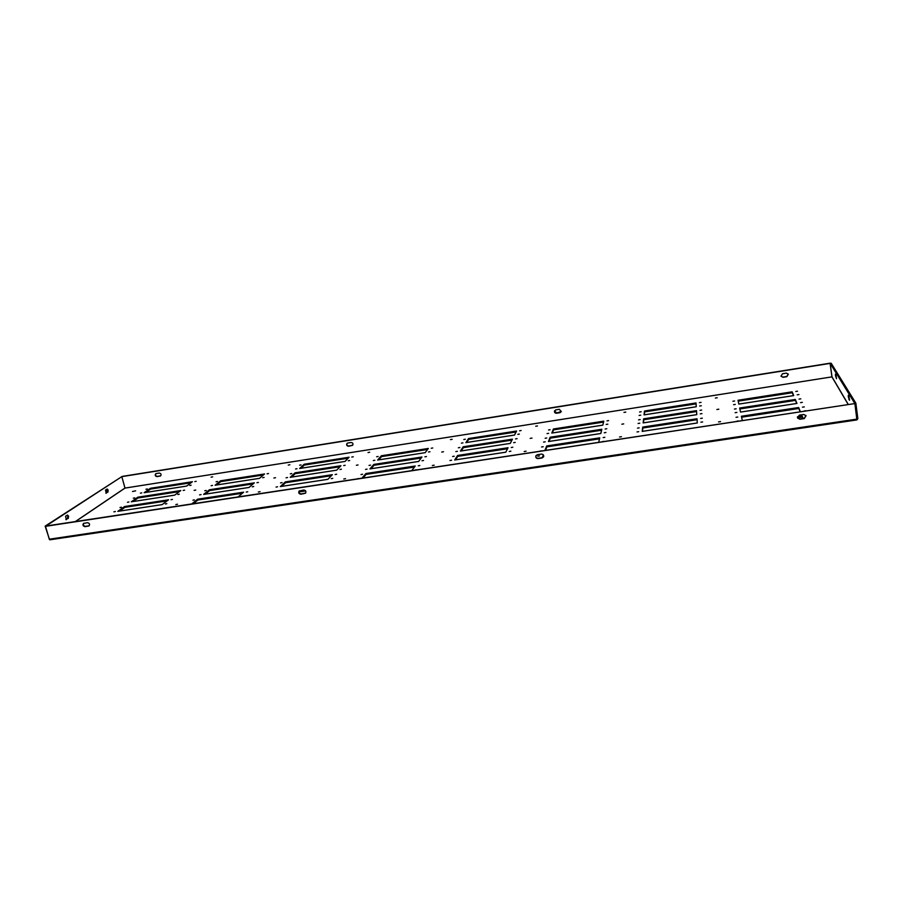 <?xml version="1.0" encoding="UTF-8"?>
<svg xmlns="http://www.w3.org/2000/svg" width="903" height="903" viewBox="0 0 903 903"><rect width="100%" height="100%" fill="white"/><g stroke="black" fill="none" stroke-linecap="round" stroke-linejoin="round"><path stroke-width="1.35" d="M798.941 394.555L797.202 394.825L798.941 394.555M797.496 391.213L795.78 391.473L797.496 391.213M734.59 401L732.92 401.259L734.59 401M735.279 404.42L733.586 404.679L735.279 404.42M607.809 424.173L606.195 424.433L607.809 424.173M608.611 420.606L607.019 420.877L608.611 420.606M550.096 429.715L548.527 429.986L550.096 429.715M548.629 433.338L547.049 433.609L548.629 433.338M429.975 451.726L428.462 452.008L429.975 451.726M432.729 447.978L431.228 448.26L432.729 447.978M378.143 456.478L376.664 456.76L378.143 456.478M374.813 460.27L373.323 460.553L374.813 460.27M802.338 402.366L800.543 402.636L802.338 402.366M800.803 398.844L799.042 399.115L800.803 398.844M736.148 408.799L734.432 409.07L736.148 408.799M736.871 412.411L735.132 412.682L736.871 412.411M605.936 432.492L604.276 432.763L605.936 432.492M606.782 428.744L605.145 429.015L606.782 428.744M546.744 437.989L545.141 438.271L546.744 437.989M545.198 441.815L543.572 442.086L545.198 441.815M423.552 460.474L421.994 460.756L423.552 460.474M426.442 456.523L424.907 456.816L426.442 456.523M370.546 465.147L369.034 465.429L370.546 465.147M367.047 469.131L365.512 469.425L367.047 469.131M805.871 410.741L804.212 410.989M804.302 406.903L802.485 407.185L804.302 406.903M737.785 417.051L736.024 417.31L737.785 417.051M738.485 420.967L736.871 421.204M603.847 441.386L602.312 441.623M604.841 437.312L603.159 437.594L604.841 437.312M543.211 446.714L541.563 446.996L543.211 446.714M541.461 450.857L539.96 451.082M416.633 469.786L415.199 470.011M419.827 465.53L418.258 465.813L419.827 465.53M362.554 474.256L361.008 474.56L362.554 474.256M358.705 478.579L357.317 478.793M264.094 477.427L262.649 477.721L264.094 477.427M268.541 473.533L267.107 473.815L268.541 473.533M217.499 481.48L216.088 481.762L217.499 481.48M212.555 485.419L211.133 485.712L212.555 485.419M253.732 486.514L252.253 486.819L253.732 486.514M258.405 482.428L256.937 482.721L258.405 482.428M206.223 490.464L204.778 490.758L206.223 490.464M201.03 494.596L199.574 494.9L201.03 494.596M242.647 496.187L241.327 496.39M247.749 491.763L246.248 492.067L247.749 491.763M194.382 499.901L192.903 500.206L194.382 499.901M188.716 504.371L187.429 504.563M521.121 430.517L519.597 430.787L521.121 430.517M517.092 438.655L515.523 438.926L517.092 438.655M512.836 447.222L511.233 447.504L512.836 447.222M353.231 456.771L351.786 457.042L353.231 456.771M345.16 465.282L343.682 465.564L345.16 465.282M336.672 474.233L335.148 474.526L336.672 474.233M641.164 411.745L639.572 412.005L641.164 411.745M640.204 419.59L638.568 419.85L640.204 419.59M639.189 427.853L637.507 428.124L639.189 427.853M465.305 439.242L463.803 439.513L465.305 439.242M459.887 447.516L458.352 447.786L459.887 447.516M454.198 456.218L452.629 456.5L454.198 456.218M301.06 464.921L299.638 465.203L301.06 464.921M291.782 473.544L290.326 473.838L291.782 473.544M282.041 482.608L280.551 482.902L282.041 482.608M640.746 415.177L639.132 415.448L640.746 415.177M639.764 423.202L638.105 423.473L639.764 423.202M638.714 431.679L637.021 431.95L638.714 431.679M462.934 442.865L461.422 443.147L462.934 442.865M457.392 451.319L455.846 451.602L457.392 451.319M451.568 460.225L449.976 460.519L451.568 460.225M296.997 468.702L295.552 468.996L296.997 468.702M287.515 477.518L286.048 477.811L287.515 477.518M277.56 486.773L276.047 487.078L277.56 486.773M701.304 405.752L699.656 406.011L701.304 405.752M701.947 413.619L700.254 413.879L701.947 413.619M702.624 421.927L700.886 422.198L702.624 421.927M519.36 434.083L517.814 434.354L519.36 434.083M515.229 442.402L513.649 442.684L515.229 442.402M510.884 451.184L509.258 451.466L510.884 451.184M349.698 460.496L348.231 460.778L349.698 460.496M341.436 469.199L339.946 469.492L341.436 469.199M332.755 478.353L331.22 478.658L332.755 478.353M191.109 485.193L189.72 485.487L191.109 485.193M179.279 494.201L177.846 494.505L179.279 494.201M166.841 503.671L165.384 503.976L166.841 503.671M196.199 481.322L194.811 481.615L196.199 481.322M184.607 490.148L183.196 490.442L184.607 490.148M172.45 499.404L170.994 499.709L172.45 499.404M147.324 488.963L145.959 489.257L147.324 488.963M134.694 497.88L133.294 498.174L134.694 497.88M121.442 507.226L120.009 507.531L121.442 507.226M141.782 492.869L140.405 493.162L141.782 492.869M128.881 501.978L127.47 502.282L128.881 501.978M115.347 511.527L113.902 511.843L115.347 511.527M701.033 402.388L699.407 402.636L701.033 402.388M701.654 410.075L699.983 410.334L701.654 410.075M702.32 418.179L700.604 418.45L702.32 418.179M539.475 455.925L537.793 456.207L539.475 455.925M625.768 412.095L623.973 412.389L625.768 412.095M623.702 423.902L621.84 424.207L623.702 423.902M621.478 436.691L619.537 437.007L621.478 436.691M537.454 425.934L535.716 426.239L537.454 425.934M531.991 438.079L530.185 438.384L531.991 438.079M526.077 451.195L524.203 451.523L526.077 451.195M452.143 439.309L450.45 439.614L452.143 439.309M443.497 451.748L441.748 452.076L443.497 451.748M434.162 465.18L432.345 465.508L434.162 465.18M369.666 452.245L368.018 452.561L369.666 452.245M358.062 464.955L356.358 465.282L358.062 464.955M345.556 478.658L343.783 478.996L345.556 478.658M289.886 464.752L288.271 465.068L289.886 464.752M275.528 477.71L273.857 478.037L275.528 477.71M260.064 491.661L258.337 492.011L260.064 491.661M212.668 476.852L211.099 477.179L212.668 476.852M195.737 490.036L194.111 490.374L195.737 490.036M177.53 504.213L175.837 504.574L177.53 504.213M717.219 397.749L715.357 398.042L717.219 397.749M718.822 409.206L716.88 409.499L718.822 409.206M720.56 421.622L718.54 421.927L720.56 421.622M135.642 490.837L132.515 491.503L135.642 490.837M106.791 489.2L107.13 492.316L105.854 493.162M107.875 492.203L108.179 490.148L107.164 488.997L105.504 490.047L106.215 493.252L107.13 492.316M835.489 375.637L836.505 378.729L835.964 374.959L835.444 374.135L835.489 375.637M67.082 515.252L67.804 516.358L67.443 518.582L65.908 519.597M68.222 518.469L68.594 516.234L67.477 515.049L65.558 516.245L66.314 519.676L67.443 518.582M848.346 396.868L849.497 400.3L848.922 396.236L848.301 395.277L848.346 396.868M803.726 414.477L806.074 415.696L804.291 418.586L799.877 419.24L797.518 417.976L799.313 415.143L803.726 414.477M300.959 494.223L305.507 493.207C306.377 491.413 305.778 490.352 303.69 490.013L299.153 491.006C298.261 492.812 298.859 493.873 300.959 494.223L301.241 493.93C299.277 493.67 298.622 492.666 299.288 490.893M85.096 526.652L89.002 525.93C90.052 524.237 89.521 523.153 87.41 522.69L83.516 523.413C82.455 525.106 82.986 526.189 85.096 526.652L85.525 526.359C83.584 526.009 82.974 524.993 83.731 523.288M49.563 539.689L45.15 526.144L122.176 476.412L830.083 363.187L831.934 376.878L124.998 488.083L121.815 476.637L831.166 363.22L855.852 403.156L857.839 418.642L856.913 419.872L854.881 403.573L45.5 526.325L49.293 539.204L49.879 539.802L856.891 419.918L49.879 539.802M541.348 454.107C543.154 454.198 543.911 455.101 543.617 456.805L542.093 457.979L538.109 458.577C536.292 458.487 535.535 457.573 535.863 455.857L537.364 454.717L541.348 454.107M797.462 417.841L799.776 418.992L804.189 418.326L806.018 415.583M305.654 493.049L301.241 493.93M89.216 525.749L85.525 526.359M854.881 403.573L45.963 526.02L121.815 476.637L124.964 488.049L75.333 521.562M535.919 455.733C535.727 457.392 536.495 458.25 538.222 458.306L542.206 457.708L543.674 456.647M788.308 374.09L786.739 376.506L782.957 377.104L780.948 376.099M347.136 443.317C346.515 444.897 347.068 445.789 348.806 446.014L352.723 445.179M155.88 473.657C155.158 475.181 155.666 476.084 157.415 476.389L160.734 475.813M561.35 411.531L556.587 413.032L554.6 410.775M782.529 373.729L786.321 373.131L788.342 374.169L786.818 376.698L783.036 377.296L780.993 376.201L782.529 373.729M347.847 443.012L347.034 443.407C346.233 445.01 346.752 445.947 348.592 446.24L352.61 445.314C353.4 443.712 352.87 442.775 351.041 442.504L347.847 443.012M156.253 473.544L155.722 473.748C154.752 475.26 155.214 476.22 157.077 476.626L160.565 475.949C161.524 474.425 161.073 473.477 159.199 473.07L156.253 473.544M555.876 409.849L559.341 409.296L561.305 411.655L559.984 412.694L556.508 413.247C554.927 413.168 554.273 412.378 554.566 410.865L555.876 409.849M738.214 401.146L792.281 392.737L793.466 395.627M552.343 432.977L553.573 429.851L603.554 422.085M378.707 459.875L381.54 456.602L427.604 449.446M739.862 408.946L795.441 400.39L796.706 403.472M549.001 441.454L550.311 438.136L601.59 430.234M371.031 468.747L374.034 465.271L421.204 458.013M741.6 417.197L798.771 408.483L800.069 411.621M545.547 450.236L546.879 446.861L599.513 438.835M363.085 477.913L366.133 474.391L414.466 467.032M216.596 484.99L220.829 481.592L263.371 474.978M205.162 494.178L209.631 490.577L253.133 483.884M193.344 503.66L197.881 500.025L242.365 493.241M642.485 431.341L642.857 427.999L697.082 419.703M455.518 459.853L457.776 456.354L507.554 448.723M281.657 486.367L285.54 482.733L331.356 475.712M119.568 511.098L124.862 507.339L167.111 500.872M797.451 417.784L802.304 417.051L802.914 418.518M542.658 457.584L543.753 455.992M133.023 501.537L138.024 497.993L179.381 491.593M145.846 492.428L150.575 489.076L191.075 482.755M291.534 477.111L295.191 473.669L339.957 466.749M300.925 468.296L304.379 465.045L348.14 458.216M461.252 450.947L463.374 447.651L511.933 440.133M466.693 442.481L468.702 439.377L516.087 431.973M643.421 422.864L643.771 419.737L696.563 411.565M644.313 414.838L644.64 411.892L696.078 403.855M738.835 404.092L793.703 395.593L792.145 391.823L738.022 400.255L738.835 404.092M551.801 433.068L602.809 425.155L603.78 421.148L553.415 428.993L551.801 433.068M377.646 460.045L425.189 452.674L428.338 448.452L381.359 455.767L377.646 460.045M740.528 412.084L796.954 403.438L795.306 399.453L739.67 408.032L740.528 412.084M548.448 441.533L600.8 433.508L601.816 429.275L550.141 437.244L548.448 441.533M369.937 468.905L418.642 461.444L421.961 457.008L373.842 464.424L369.937 468.905M800.318 411.587L798.636 407.524L741.408 416.249L742.277 420.392M598.712 442.165L599.75 437.853L546.71 445.947L544.972 450.315M411.858 470.508L415.233 466.004L365.941 473.522L361.968 478.082M215.095 485.227L259.511 478.342L264.556 473.951L220.625 480.791L215.095 485.227M203.615 494.415L249.025 487.451L254.33 482.845L209.428 489.765L203.615 494.415M238.211 496.853L243.596 492.18L197.655 499.178L191.763 503.908M642.699 427.085L642.214 431.386L697.297 422.976L697.026 418.755L642.699 427.085L642.857 427.999M457.595 455.473L454.672 459.988L505.793 452.189L508.062 447.73L457.595 455.473L457.776 456.354M280.314 486.582L327.891 479.324L332.349 474.673L285.337 481.886L280.314 486.582M117.808 511.358L162.19 504.596L168.534 499.799L124.637 506.527L117.808 511.358M803.173 418.484L802.169 416.057L797.439 416.768M543.448 455.078L542.048 457.731M298.938 491.954L305.666 490.939M137.809 497.192L131.296 501.808L174.731 495.115L180.769 490.543L137.809 497.192L138.024 497.993M150.361 488.297L144.153 492.699L186.673 486.074L192.429 481.717L150.361 488.297L150.575 489.076M294.999 472.845L290.224 477.303L336.695 470.147L340.928 465.734L294.999 472.845L295.191 473.669M304.187 464.244L299.649 468.488L345.07 461.422L349.1 457.223L304.187 464.244L304.379 465.045M512.43 439.163L463.194 446.793L460.428 451.071L510.274 443.396L512.43 439.163M516.572 431.024L468.522 438.542L465.892 442.617L514.529 435.043L516.572 431.024M696.506 410.651L643.613 418.834L643.162 422.909L696.766 414.646L696.506 410.651M696.021 402.952L644.494 411.012L644.065 414.872L696.258 406.745L696.021 402.952M848.188 404.318L831.979 376.822L830.196 363.378L854.723 403.325L855.852 403.156M543.075 455.135L543.256 456.071M802.169 416.057L802.304 417.051M124.637 506.527L124.862 507.339M285.337 481.886L285.54 482.733M463.194 446.793L463.374 447.651M468.522 438.542L468.702 439.377M643.613 418.834L643.771 419.737M644.494 411.012L644.64 411.892M197.655 499.178L197.881 500.025M209.428 489.765L209.631 490.577M220.625 480.791L220.829 481.592M365.941 473.522L366.133 474.391M546.71 445.947L546.879 446.861M798.636 407.524L798.771 408.483M373.842 464.424L374.034 465.271M550.141 437.244L550.311 438.136M795.306 399.453L795.441 400.39M381.359 455.767L381.54 456.602M553.415 428.993L553.573 429.851M792.145 391.823L792.281 392.737M849.52 399.228L848.876 399.318M856.879 419.116L49.293 539.204M75.468 521.55L125.02 488.083L831.934 376.878L848.109 404.33"/></g></svg>
